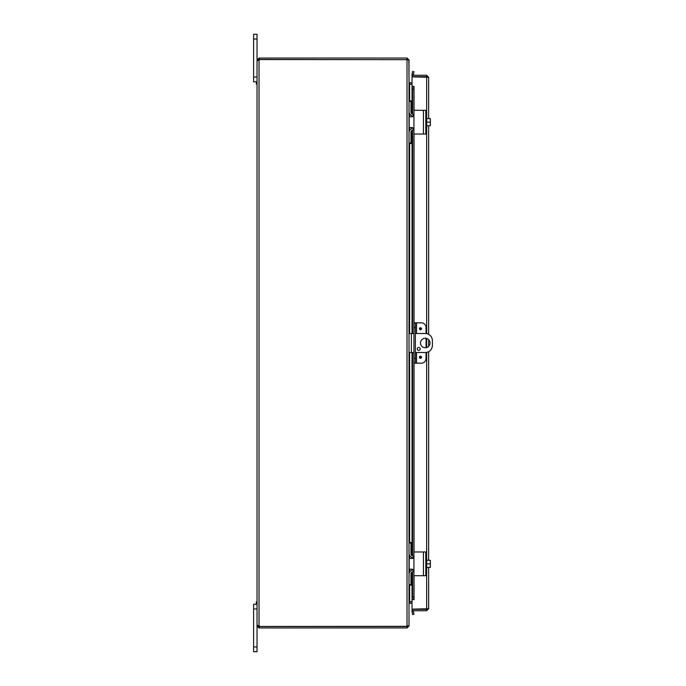 <?xml version="1.0" encoding="UTF-8"?>
<svg xmlns="http://www.w3.org/2000/svg" width="686" height="686" viewBox="0 0 686 686"><rect width="100%" height="100%" fill="white"/><g stroke="black" fill="none" stroke-linecap="round" stroke-linejoin="round"><path stroke-width="1.03" d="M253.614 77.046L257.036 77.046L257.036 34.3L253.614 34.3L253.614 81.788L257.036 81.788L256.332 81.788L256.332 84.069L257.036 84.069M413.941 333.499L409.01 333.499M409.01 352.501L413.941 352.501M415.347 352.501L425.26 352.501A7.126 7.126 0 0 0 432.386 345.375L432.386 340.625A7.126 7.126 0 0 0 425.26 333.499L415.347 333.499M425.26 347.751A4.751 4.751 0 0 1 421.144 340.625A4.751 4.751 0 0 1 429.376 340.625A4.751 4.751 0 0 1 425.26 347.751M418.726 347.442A1.483 1.483 0 0 1 420.012 349.671A1.483 1.483 0 0 1 417.44 349.671A1.483 1.483 0 0 1 418.726 347.442M257.036 646.949L257.036 625.958L259.454 626.55L259.034 627.956L257.036 625.958L257.036 608.954L253.614 608.954L253.614 651.7L257.036 651.7L257.036 646.949L253.614 646.949M257.036 601.931L256.332 601.931L256.332 604.212L257.036 604.212L253.614 604.212L253.614 608.954M412.029 84.378L409.328 84.146L412.029 84.164M408.882 60.042L409.01 82.166L409.602 82.757L412.029 82.757M409.602 585.209L409.602 601.622L412.029 601.622M412.029 601.836L409.328 601.854M259.454 627.956L407.012 627.956L409.01 625.958L409.01 603.834L409.602 603.243L412.029 603.243M409.602 100.791L409.602 84.378L409.01 82.38M409.602 601.622L409.01 603.62M407.604 625.743L407.012 627.956M409.01 60.257L409.01 625.743L407.012 626.335L407.012 59.665L409.01 60.257M409.01 60.042L407.012 58.044L259.454 58.044L259.454 59.45L407.475 59.682M407.012 59.665L259.505 59.545A1.329 1.329 0 0 1 259.034 60.274L257.036 60.274L259.034 60.274L259.034 625.726L258.442 625.958M407.012 59.45L407.012 58.044M257.619 625.443L259.034 625.726A1.329 1.329 0 0 1 259.505 626.455L407.012 626.335M257.619 60.557L257.036 60.274L257.036 625.726L258.442 625.726M258.468 60.445L259.034 60.274M258.442 60.042L257.036 60.042L259.034 58.044L258.442 60.274M259.034 626.55L259.034 627.956M259.454 626.55L407.012 626.55M419.429 328.748A1.046 1.046 0 0 1 420.998 327.848A1.046 1.046 0 0 1 420.998 329.657A1.046 1.046 0 0 1 419.429 328.748M419.429 357.252A1.046 1.046 0 0 1 420.998 356.343A1.046 1.046 0 0 1 420.998 358.152A1.046 1.046 0 0 1 419.429 357.252M416.531 333.499L416.531 322.814L421.298 322.814A4.751 4.751 0 0 1 426.049 327.565L426.049 333.542M415.347 322.814L413.941 322.814L413.941 327.565L415.347 327.565L415.347 322.814L416.531 322.814M426.049 352.458L426.049 358.435A4.751 4.751 0 0 1 421.298 363.186L416.531 363.186L416.531 352.501M415.347 363.186L415.347 358.435L413.941 358.435L413.941 363.186L416.531 363.186M415.347 358.435L415.347 327.565M413.941 358.435L413.941 327.565M426.049 347.682L426.049 338.318M425.86 76.875A2.375 2.375 0 0 0 425.08 76.669A2.375 2.375 0 0 1 425.86 76.875M424.651 76.669A2.375 2.375 0 0 0 423.871 76.875A2.375 2.375 0 0 1 424.651 76.669M423.888 609.125A2.375 2.375 0 0 0 425.843 609.125M413.444 74.534L413.941 71.73L412.552 71.49L412.063 74.294L413.435 74.568A0.592 0.592 0 0 0 414.027 75.263M413.435 74.568L412.054 74.32A1.998 1.998 0 0 0 412.115 75.263M412.063 86.376L412.552 89.223L413.941 89.223L413.444 86.376L412.029 86.376L412.054 114.047M413.941 89.223L413.941 110.858A0.566 0.566 0 0 1 414.507 110.292L422.653 110.292M422.653 134.036L414.507 134.036A0.566 0.566 0 0 1 413.941 133.461L413.941 322.814M413.941 363.186L413.941 552.539A0.566 0.566 0 0 1 414.507 551.964L422.653 551.964M413.941 557.907L413.941 561.465M413.941 566.216L413.941 569.774M422.653 575.708L414.507 575.708A0.566 0.566 0 0 1 413.941 575.142L413.941 596.777L412.552 596.777L412.063 599.624L413.444 599.624L413.941 596.777M412.063 599.624L412.054 571.952M413.444 611.466L412.054 611.68L412.552 614.51L413.941 614.27L413.444 611.466L412.063 611.706A1.998 1.998 0 0 1 412.115 610.737M413.444 86.376L414.027 86.376L414.027 110.557M413.444 599.624L412.029 599.624L412.029 571.97M412.552 89.223L412.552 114.296M412.552 116.071L412.552 116.74M412.552 127.579L412.552 128.256M412.552 130.023L412.552 333.499M412.552 352.501L412.552 555.977M412.552 557.744L412.552 558.421M412.552 569.26L412.552 569.929M412.552 571.704L412.552 596.777M413.435 611.432A0.592 0.592 0 0 1 414.027 610.737M427.241 608.739L426.649 609.331L412.029 609.331L412.029 610.737L426.649 610.737L428.647 608.739L412.029 609.125L412.029 599.624M414.027 599.624L414.027 575.443M412.029 114.03L412.029 86.376L414.027 86.376M412.029 86.376L412.029 76.875L428.647 77.261L426.649 75.263L412.029 75.263L412.029 76.669L426.649 76.669L426.649 75.263M426.649 568.78L426.649 609.125L427.146 609.057M427.241 77.261L426.649 76.669M426.649 609.331L426.649 610.737M428.647 77.261L428.647 118.601M428.647 125.727L428.647 334.356M428.647 339.673L428.647 346.327M428.647 351.644L428.647 560.273M428.647 567.399L428.647 608.739M426.649 117.22L426.649 76.875L427.146 76.943M413.941 114.914L412.037 116.817L409.19 116.817L409.19 127.51L412.037 127.51L413.941 129.405L413.941 110.858M413.941 133.461L413.941 129.405M414.507 134.036L425.809 134.036L425.809 110.292L414.507 110.292M412.029 115.9L412.389 116.783M412.921 116.594L413.358 116.286M430.319 118.601A6.131 6.131 0 0 1 430.371 118.669A6.131 6.131 0 0 0 430.319 118.601L429.933 118.601A5.034 4.365 0 0 1 430.371 120.376L430.371 125.649A6.131 6.131 0 0 1 430.319 125.727A6.131 6.131 0 0 0 430.371 125.649M430.319 125.727L429.933 125.727A5.034 4.365 180 0 0 430.371 123.943L430.371 124.921M426.761 125.727L429.933 125.727M430.371 118.669L430.371 119.398M430.371 123.943A5.034 4.365 180 0 0 429.933 122.159A5.034 4.365 0 0 0 430.371 120.376M425.809 127.099L426.761 127.099L426.761 122.159L429.933 122.159M426.761 118.601L429.933 118.601M426.761 122.159L426.761 117.22L425.809 117.22M409.045 112.058L409.01 101.357L410.991 101.357L410.991 100.791L409.01 100.791L410.991 100.791M410.991 143.528L409.01 143.528L410.991 143.528L410.991 142.962L409.01 142.962L409.045 132.269M410.991 101.357L410.991 112.067A2.375 2.375 0 0 0 413.358 114.442L413.941 114.442M409.01 132.844L409.01 132.835A4.751 4.751 0 0 1 413.426 128.111M413.426 116.208A4.751 4.751 0 0 1 409.01 111.475M413.941 129.886L413.358 129.886A2.375 2.375 0 0 0 410.991 132.261L410.991 142.962M413.941 556.595L412.037 558.49L409.19 558.49L409.19 569.183L412.037 569.183L413.941 571.086L413.941 552.539M413.941 575.142L413.941 571.086M414.507 575.708L425.809 575.708L425.809 551.964L414.507 551.964M412.029 557.572L412.389 558.455M412.921 558.275L413.358 557.958M430.319 560.273A6.131 6.131 0 0 1 430.371 560.351A6.131 6.131 0 0 0 430.319 560.273L429.933 560.273A5.034 4.365 0 0 1 430.371 562.057L430.371 567.331A6.131 6.131 0 0 1 430.319 567.399A6.131 6.131 0 0 0 430.371 567.331M430.319 567.399L429.933 567.399A5.034 4.365 180 0 0 430.371 565.624L430.371 566.602M426.761 567.399L429.933 567.399M430.371 560.351L430.371 561.079M430.371 565.624A5.034 4.365 180 0 0 429.933 563.841A5.034 4.365 0 0 0 430.371 562.057M425.809 568.78L426.761 568.78L426.761 563.841L429.933 563.841M426.761 560.273L429.933 560.273M426.761 563.841L426.761 558.901L425.809 558.901M409.045 553.731L409.01 543.038L410.991 543.038L410.991 542.472L409.01 542.472M409.01 585.209L410.991 585.209L410.991 584.644L409.01 584.644L409.045 573.942M410.991 543.038L410.991 553.739A2.375 2.375 0 0 0 413.358 556.114L413.941 556.114M409.01 574.525L409.01 574.516A4.751 4.751 0 0 1 413.426 569.792M413.426 557.889A4.751 4.751 0 0 1 409.01 553.156M413.941 571.558L413.358 571.558A2.375 2.375 0 0 0 410.991 573.933L410.991 584.644M253.614 39.051L257.036 39.051M411.386 352.501L411.386 333.499M409.602 82.757L409.602 84.164M409.602 113.773L409.602 116.817M409.602 127.51L409.602 130.546M409.602 143.528L409.602 333.499M409.602 352.501L409.602 542.472M409.602 555.454L409.602 558.49M409.602 569.183L409.602 572.227M409.602 603.243L409.602 601.836M419.866 328.748A0.609 0.609 0 0 1 420.775 328.225A0.609 0.609 0 0 1 420.775 329.28A0.609 0.609 0 0 1 419.866 328.748M419.866 357.252A0.609 0.609 0 0 1 420.775 356.72A0.609 0.609 0 0 1 420.775 357.775A0.609 0.609 0 0 1 419.866 357.252M412.054 115.908L412.054 116.817M412.054 127.51L412.054 128.411M412.054 130.271L412.054 333.499M412.054 352.501L412.054 555.729M412.054 557.589L412.054 558.49M412.054 569.183L412.054 570.092M414.027 133.761L414.027 322.814M414.027 363.186L414.027 552.239M426.649 558.901L426.649 352.364M426.649 347.545L426.649 338.455M426.649 333.636L426.649 127.099M423.434 110.292L423.434 134.036M423.434 551.964L423.434 575.708M412.029 570.1L412.029 569.183M412.029 555.703L412.029 352.501M412.029 333.499L412.029 130.297M412.029 128.428L412.029 127.51"/></g></svg>
